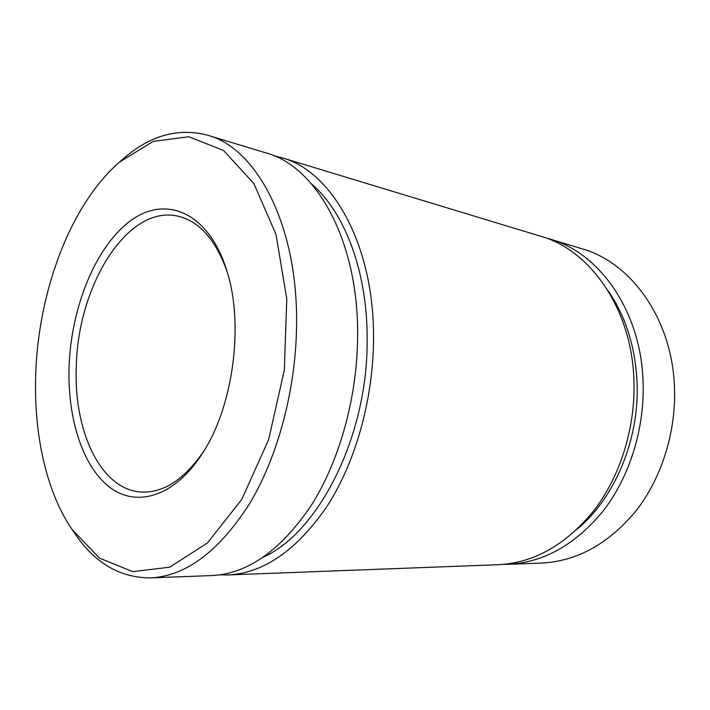 <?xml version="1.0" encoding="UTF-8"?>
<svg xmlns="http://www.w3.org/2000/svg" width="710" height="710" viewBox="0 0 710 710"><rect width="100%" height="100%" fill="white"/><g stroke="black" fill="none" stroke-linecap="round" stroke-linejoin="round"><path stroke-width="1.06" d="M150.476 577.896L211.846 575.561C247.683 573.831 280.858 550.383 311.37 505.236C339.744 460.391 357.476 396.482 357.627 335.191C358.381 240.344 316.11 166.229 266.356 153.032L207.595 135.202C256.505 147.991 298.031 225.052 296.576 324.931C295.972 389.444 277.814 456.903 249.308 504.109C218.68 551.608 185.736 576.201 150.476 577.896C120.008 577.798 94.847 563.083 74.985 533.769L72.065 529.5C45.822 491.063 33.432 432.55 35.775 372.848C38.757 290.239 70.627 204.507 119.466 162.111L153.182 141.405L188.824 136.746L223.535 150.476L253.825 183.482L275.986 234.362L286.796 298.883L284.32 370.132L268.628 439.667L241.799 499.334L207.444 542.937L169.77 567.175L132.717 571.639L99.427 558.078L72.065 529.5M263.49 557.093C319.047 531.985 368.179 435.47 367.132 338.91C367.407 271.273 344.51 212.033 311.628 184.005M219.878 574.86L227.937 574.949C263.889 573.21 297.099 550.064 327.55 505.529C355.87 461.305 373.487 398.319 373.522 337.853C374.108 244.329 331.685 170.995 281.764 157.709L273.945 155.747M227.937 574.949L498.349 564.698C534.097 562.906 566.012 544.792 594.092 510.357C620.176 476.268 635.299 428.263 633.968 381.598C632.388 309.604 590.534 250.106 540.727 236.27L281.764 157.709M577.363 529.048C614.656 497.967 639.222 440.067 637.118 383.746C635.601 347.669 625.927 316.687 608.106 290.798M503.221 564.397L508.103 564.326C543.762 562.533 575.57 544.606 603.518 510.534C629.477 476.8 644.494 429.31 643.127 383.134C641.494 311.894 599.764 252.929 550.064 239.101L545.36 237.788M508.103 564.326L541.623 563.057C576.964 561.273 608.355 543.966 635.823 511.12C661.329 478.611 675.973 432.914 674.5 388.405C672.698 319.766 631.43 262.602 582.164 248.837L550.064 239.101M69.083 366.502C71.186 307.279 95.513 246.752 130.383 220.89C165.04 194.868 208.003 211.474 226.437 269.445C244.293 322.97 233.634 405.587 202.776 452.829C174.829 496.964 136.329 507.978 109.34 486.989C82.236 465.875 67.352 417.613 69.083 366.502M204.001 450.85C185.026 478.638 164.667 492.385 142.932 492.083C101.264 491.373 73.414 431.547 76.316 366.511C77.665 285.651 127.667 203.717 178.512 216.293C199.616 221.52 215.813 239.98 227.12 271.673M119.466 162.111L123.371 158.72C150.023 135.406 178.095 127.569 207.595 135.202"/></g></svg>

